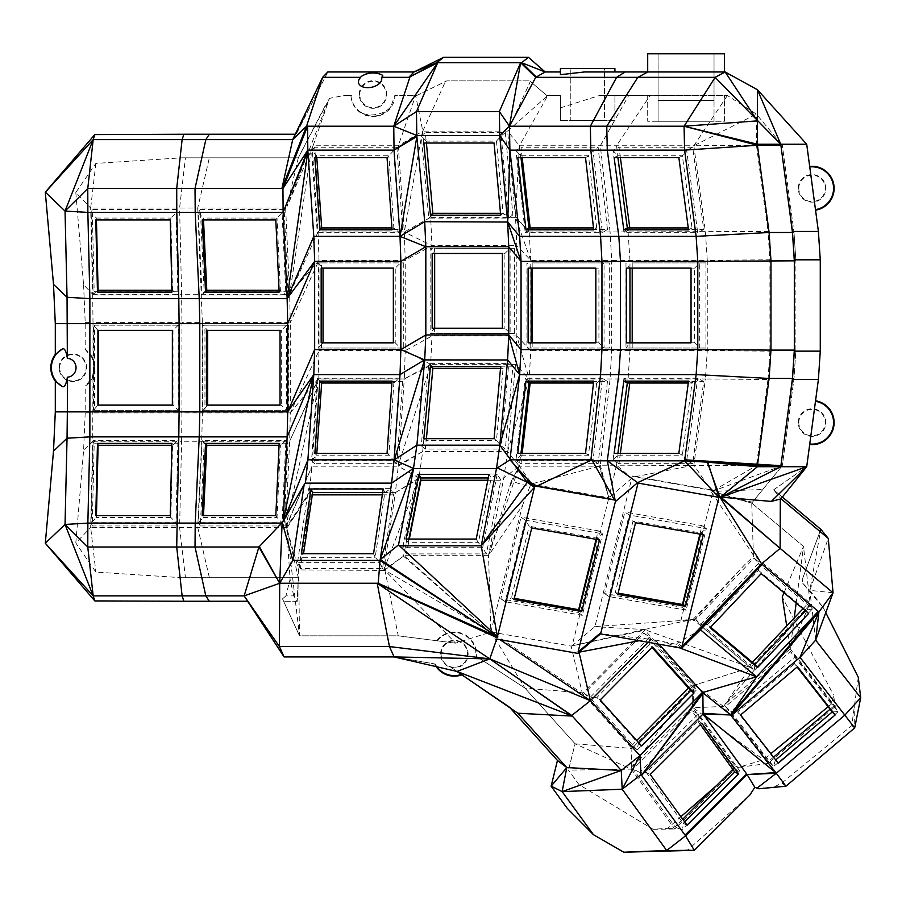 <?xml version="1.0" encoding="UTF-8"?>
<svg xmlns="http://www.w3.org/2000/svg" width="906" height="906" viewBox="0 0 906 906"><rect width="100%" height="100%" fill="white"/><g stroke="black" fill="none" stroke-linecap="round" stroke-linejoin="round"><path stroke-width="0.68" stroke-dasharray="4.53 3.4" d="M795.876 350.101L795.876 260.837L795.876 350.101L794.007 378.448L782.32 465.673L794.007 378.448L795.876 350.101L769.93 350.101L769.896 351.143L707.269 350.622L707.269 260.316L611.675 260.316L610.089 231.981L529.195 231.981L515.537 217.338L430.678 217.338L431.958 245.685L405.242 260.316L404.28 231.981L398.3 145.753L415.673 95.526L422.785 131.121L507.643 131.121L530.327 81.483L546.862 95.526L560.418 95.526L560.418 120.475L560.418 95.526L547.802 95.526L519.421 145.753L693.849 145.753L705.4 231.981L707.269 260.316L769.896 259.807L767.994 231.46L610.089 231.981L600.327 145.753L628.696 95.526L599.387 95.526L614.914 95.526L614.914 120.475L560.418 120.475L614.914 120.475L614.914 95.526L647.699 95.526L647.699 121.268L724.415 121.268L724.415 95.526L724.415 121.268L647.699 121.268L647.699 95.696L727.416 95.526L648.198 95.526M530.769 260.316L515.537 217.338L516.816 245.685L530.769 260.316L611.675 260.316L611.675 350.622L530.769 350.622L530.769 260.316L529.195 231.981L519.421 145.753L507.643 131.121L547.802 95.526L546.862 95.526L529.625 80.894L446.715 80.894L529.625 80.894L530.327 81.483M351.46 95.526L350.939 95.526C351.653 102.559 354.892 108.108 360.667 112.185A17.735 10.26 -11 0 0 376.839 114.383A17.735 10.26 -11 0 0 391.03 106.296L394.79 95.526L416.681 95.526L446.715 80.894L416.681 95.526L395.05 95.526A22.084 22.084 0 0 1 373 116.602A22.084 22.084 0 0 1 350.939 95.526L344.02 95.526L329.478 98.346L298.312 157.803L181.868 157.803L298.312 157.803L325.322 105.47M75.81 192.514L83.579 284.756L92.684 294.257L90.668 208.029L75.81 192.514L95.866 163.408L181.868 157.803M83.579 284.756L85.198 322.604L85.198 349.41A22.084 22.084 0 0 1 85.198 386.092L85.198 412.898L83.579 450.746L92.684 441.245L90.668 527.473L75.81 542.988L83.579 450.746M297.213 601.256L283.601 601.256L297.213 601.256L293.737 595.888L285.9 595.888L290.09 579.364L286.681 527.598L298.312 577.7L297.213 601.256L298.312 577.7L181.868 577.7L95.866 572.094L75.81 542.988M285.9 595.888L282.502 598.877L299.512 635.808L398.266 635.808L455.593 643.147L398.266 635.808L299.512 635.808L286.67 527.722M436.749 640.735A22.084 22.084 0 0 1 476.307 656.261L525.004 688.164L476.307 656.261M731.81 772.161L734.925 765.83L692.286 707.133L631.222 767.926L631.912 748.458L575.095 743.803L525.004 688.164L575.095 743.803L568.47 770.134L575.095 743.803L631.244 769.115L674.744 828.979L731.81 772.161L716.737 785.343M578.991 784.619L568.47 770.134L578.991 784.619L653.124 829.33L667.643 828.299L680.904 816.691M734.925 765.83L738.56 767.393L763.452 759.715L770.825 753.679M828.118 706.748L831.833 703.713L833.497 694.993L835.264 706.476L790.247 648.855L794.234 618.005M762.829 489.489L752.365 502.264L711.98 491.437L762.829 489.489L782.32 465.673L751.731 503.034L803.475 546.454L782.252 596.997L833.497 694.993M794.007 232.491L795.876 260.837L794.007 232.491L782.32 145.266L794.007 232.491L768.095 232.491M756.374 145.186L693.849 145.753L756.374 114.133L782.32 145.266L756.374 114.133L727.416 95.526L756.374 114.133L756.453 145.266L782.32 145.266M440.554 654.087A13.783 13.783 0 0 1 461.222 642.161A13.783 13.783 0 0 1 461.222 666.023A13.783 13.783 0 0 1 440.554 654.087M462.049 674.777L508.504 706.091L462.049 674.777A22.084 22.084 0 0 1 461.913 674.834M436.16 666.635A22.084 22.084 0 0 1 434.552 663.894L394.11 656.929L284.076 656.929L247.632 601.256L109.433 601.256M45.334 543.351L45.334 541.901M45.334 193.601L45.334 192.151M295.288 134.247L109.433 134.247M322.627 77.338L296.194 134.247L327.813 71.959L414.042 71.959L443.589 57.327L528.447 57.327L545.129 71.959L560.418 71.959L560.418 68.573L614.914 68.573L614.914 71.959L584.449 71.959M802.795 578.005L820.825 529.342L802.795 578.005L802.195 582.762L823.226 607.564L809.805 590.384L820.825 529.342L773.69 489.795L806.714 466.715L818.401 379.489L820.27 351.143L820.27 259.807L818.401 231.46L806.714 144.235L757.416 89.739L724.415 71.959L724.415 53.794L647.699 53.794L647.699 71.959L614.914 71.959M823.226 607.564L825.762 612.615M858.276 677.235L851.776 725.627L781.867 783.033L774.936 786.499L758.809 788.764M645.185 851.753L687.711 849.964L749.908 794.958M510.191 707.971L557.45 760.451L551.131 786.17L567.269 808.39M798.265 422.581A13.783 13.783 0 0 1 818.933 410.645A13.783 13.783 0 0 1 818.933 434.518A13.783 13.783 0 0 1 798.265 422.581M798.265 188.369A13.783 13.783 0 0 1 818.933 176.432A13.783 13.783 0 0 1 818.933 200.294A13.783 13.783 0 0 1 798.265 188.369M59.128 367.757A13.783 13.783 0 0 1 79.796 355.82A13.783 13.783 0 0 1 79.796 379.682A13.783 13.783 0 0 1 59.128 367.757M359.218 94.518A13.783 13.783 0 0 1 379.886 82.593A13.783 13.783 0 0 1 379.886 106.455A13.783 13.783 0 0 1 359.218 94.518M714.03 121.268L658.084 121.268L658.084 53.794L714.03 53.794L658.084 53.794L658.084 100.509L714.03 100.509L714.03 53.794L714.03 100.509L658.084 100.509L658.084 121.268L714.03 121.268L714.03 100.509L658.084 100.509L714.03 100.509L714.03 121.268M752.365 502.264L751.731 503.034L711.98 491.437L713.249 490.259L632.456 476.012L631.742 478.323L616.544 465.197L600.327 465.197L610.089 378.968L611.675 350.622L629.964 350.622L629.964 260.316L628.096 231.981L616.544 145.753L650.112 95.526M628.696 95.526L647.699 95.696M693.849 145.753L727.416 95.526M751.731 503.034L803.475 546.454L810.111 603.068L753.407 555.242L751.731 503.034L711.731 492.422L711.98 491.437L782.32 465.673L756.453 465.673L768.095 378.448L794.007 378.448M784.018 592.773L803.475 546.454L796.17 602.966M786.714 625.967L790.247 648.855L726.487 702.92L723.588 706.499L692.999 707.677L763.452 759.715M726.487 702.92L809.103 605.389L750.417 667.529L693.067 619.398L644.291 629.534L750.417 667.529L694.392 685.174L693.815 684.528L692.286 707.133L694.392 685.174L723.588 706.499L768.084 763.452L835.264 706.476L831.833 703.713M767.744 763.475L738.56 767.393M750.417 667.529L694.392 685.174L692.999 707.677M733.679 768.367L691.776 710.678L698.379 713.939L639.704 772.365L646.386 772.592L650.248 774.494M682.728 819.205L675.049 826.861L633.09 769.103L691.776 710.678M732.818 769.33L733.577 768.582M631.222 767.926L631.244 769.115L568.47 770.134M733.769 768.447L740.338 771.686L698.379 713.939L697.914 721.289L646.386 772.592L683.226 823.305L687.088 825.207M675.049 826.861L681.663 830.111L639.704 772.365L633.09 769.103M734.755 772.003L740.338 771.686L681.663 830.111L683.226 823.305L684.664 821.867M653.124 829.33L674.744 828.979L667.643 828.299M441.097 654.087A13.239 13.239 0 0 1 460.95 642.626A13.239 13.239 0 0 1 460.95 665.548A13.239 13.239 0 0 1 441.097 654.087M687.711 849.964L694.313 850.315M781.867 783.033L785.932 786.215L774.936 786.499M851.776 725.627L854.698 727.903L854.732 706.499M815.683 640.134L809.805 590.384L802.195 582.762M773.656 489.818L806.714 466.715L780.972 498.742L773.656 489.818L782.331 497.043M798.809 422.581A13.239 13.239 0 0 1 818.662 411.12A13.239 13.239 0 0 1 818.662 434.042A13.239 13.239 0 0 1 798.809 422.581M798.809 188.369A13.239 13.239 0 0 1 818.662 176.897A13.239 13.239 0 0 1 818.662 199.83A13.239 13.239 0 0 1 798.809 188.369M724.415 71.959L647.699 71.959M292.706 139.615L296.194 134.247L327.813 71.959M456.964 671.437L449.954 666.623L456.918 671.369L394.11 656.929L434.552 663.894M282.502 598.877L299.512 635.808L298.629 569.919L286.692 527.779M298.312 577.7L181.868 577.7M286.681 527.598L90.668 527.473L95.866 572.094M85.198 322.604L93.012 322.604L93.012 361.992A21.268 21.189 90 0 1 93.012 373.51L92.684 441.245L181.608 441.245L179.592 527.473L185.447 577.7M209.377 577.7L197.723 527.473L201.732 441.245L181.608 441.245L181.936 412.898L85.198 412.898M93.012 373.51A11.28 2.616 90 0 1 91.766 378.142L85.198 386.092M59.671 367.757A13.239 13.239 0 0 1 79.524 356.296A13.239 13.239 0 0 1 79.524 379.218A13.239 13.239 0 0 1 59.671 367.757M85.198 349.41L91.766 357.36A11.28 2.616 90 0 1 93.012 361.992M92.684 294.257L93.012 322.604L181.936 322.604L181.608 294.257L92.684 294.257M95.866 163.408L90.668 208.029L179.592 208.029L185.447 157.803M298.312 157.803L286.964 206.693L328.663 100.124M422.479 131.279L430.678 217.338L404.28 231.981L422.479 131.279L398.3 145.753L313.08 145.753L288.029 204.496M313.08 145.753L329.478 98.346M350.973 95.526L344.02 95.526M359.761 94.518A13.239 13.239 0 0 1 379.614 83.058A13.239 13.239 0 0 1 379.614 105.979A13.239 13.239 0 0 1 359.761 94.518M560.418 107.848L599.387 95.526M629.806 227.95L630.01 229.467L703.713 229.467L692.705 147.259L686.691 150.475L612.977 150.475L617.643 155.764L614.132 157.644M620.384 157.644L618.991 147.259L692.705 147.259M756.453 145.266L767.994 231.46M769.896 259.807L769.93 260.837L795.876 260.837M769.93 350.101L769.93 260.837M769.896 351.143L768.095 378.448M773.543 757.144L768.481 761.436L725.559 706.499L790.372 651.539L795.434 656.624L730.632 711.572L737.62 712.003L740.576 714.97M830.055 709.217L833.293 706.476L790.372 651.539M692.286 707.133L693.09 685.264L689.296 690.338L631.912 748.458L582.388 693.452L571.074 646.091L491.086 631.992L455.593 643.147L384.948 570.418L398.266 635.808M631.289 767.676L689.296 690.338M700.338 724.619L697.914 721.289L701.765 723.192M581.754 692.807L525.004 688.164L491.086 631.992L582.388 693.452L644.868 630.18L693.815 684.528L693.09 685.264M437.372 640.814A21.54 21.54 0 0 1 475.797 655.933M436.964 666.816A21.54 21.54 0 0 1 435.22 664.007M517.836 713.226L508.504 706.091M833.044 592.773L809.805 590.384L828.265 538.424M560.418 71.959L560.418 74.688M604.529 68.573L570.803 68.573L604.529 68.573L604.529 120.475L570.803 120.475L570.803 68.573L570.803 120.475L604.529 120.475L604.529 68.573M384.948 570.418L298.629 569.919L310.18 492.604L395.401 492.604L398.232 466.194L312.004 466.194L309.173 492.604L286.16 527.598M293.737 595.888L290.09 579.364M178.969 443.759L94.179 443.759L92.253 525.967L177.044 525.967L178.969 443.759L177.916 440.531L93.125 440.531L98.086 445.276M181.936 412.898L181.936 322.604L202.378 322.604L202.378 412.898L181.936 412.898M179.354 325.197L179.354 410.305L94.552 410.305L94.552 325.197L179.354 325.197L93.477 325.197L97.916 330.384M91.766 357.36A21.54 21.54 0 0 1 91.766 378.142M311.256 149.728L289.637 294.257L181.608 294.257L179.592 208.029L197.723 208.029L209.377 157.803M177.044 209.535L92.253 209.535L94.179 291.755L178.969 291.755L177.044 209.535L175.991 212.763L91.2 212.763L96.41 218.04L95.798 219.92M285.968 527.575L312.004 466.194L285.628 527.473L289.637 441.245L201.732 441.245L202.378 412.898L290.294 412.898L290.294 322.604L202.378 322.604L197.723 208.029L285.628 208.029L286.964 206.693M384.416 570.293L403.51 556.182L488.391 630.825L490.814 632.06L488.538 555.276L503.804 477.972L507.553 451.562L515.537 364.337L516.816 335.99L516.816 245.685L431.958 245.685L404.28 231.981L318.051 231.981L289.637 294.257L285.628 208.029M599.387 465.197L600.327 465.197L608.866 497.779L531.731 484.178L529.784 486.816L511.244 481.188L519.308 466.194L599.274 466.194L608.866 497.779L599.387 465.197L599.274 466.194L531.901 483.849L519.308 466.194L529.195 378.968L516.816 335.99L431.958 335.99L405.242 350.622L405.242 260.316L319.025 260.316L318.051 231.981L312.196 147.531M396.896 147.259L314.688 147.259L320.384 229.467L402.604 229.467L396.896 147.259L393.782 150.475L311.573 150.475L316.67 155.764L314.858 157.644M391.03 106.296A21.54 21.54 0 0 1 360.667 112.185M422.785 131.121L445.469 81.506M530.146 227.95L530.316 229.467L607.462 229.467L598.141 147.259L593.056 150.475L515.922 150.475L520.769 155.764L517.802 157.644M522.184 157.644L521.007 147.259L598.141 147.259M703.713 229.467L697.699 232.695L686.691 150.475L682.365 155.764L617.643 155.764L617.892 157.644M630.01 229.467L623.996 232.695L612.977 150.475L618.991 147.259M678.854 157.644L682.365 155.764L692.037 227.95L697.699 232.695L623.996 232.695L627.314 227.95M713.713 490.576L711.176 490.282L693.849 465.197L705.4 378.968L628.096 378.968L629.964 350.622L707.269 350.622L705.4 378.968L767.994 379.489M516.816 335.99L530.769 350.622L529.195 378.968L628.096 378.968L616.544 465.197L756.453 465.673M713.384 490.61L756.317 465.729M745.366 564.019L693.475 620.497L687.96 620.078L693.067 619.398L745.366 564.019L754.075 556.058M809.103 605.389L810.111 603.068M752.41 662.286L749.828 665.015L695.774 619.659L753.996 558.017L758.469 563.464L700.247 625.106L707.461 624.574L710.077 627.745M803.01 608.707L808.05 603.373L753.996 558.017M809.092 605.412L790.247 648.855M711.731 492.422L753.407 555.242M687.96 620.078L594.948 626.567L572.139 645.74L608.866 497.779L631.742 478.323L594.948 626.567M712.467 493.385L680.938 620.429M723.588 706.499L749.704 668.277M725.559 706.499L730.632 711.572L773.554 766.521L775.31 760.247L737.62 712.003L794.528 663.747L797.484 666.714M768.481 761.436L773.554 766.521L838.367 711.561L795.434 656.624L794.528 663.747L797.099 667.043M833.293 706.476L838.367 711.561L832.218 711.991M688.492 688.084L691.131 685.412L643.917 632.977L584.347 693.317L631.561 745.751L636.714 740.519M490.814 632.06L522.468 505.582L488.662 555.321L403.68 555.276L488.47 630.87M488.391 630.825L385.526 570.61M383.85 569.919L418.776 478.866L403.51 556.182L383.85 569.919L395.401 492.604L418.946 477.972L422.694 451.562L430.588 365.333L398.3 465.197L404.28 378.968L318.051 378.968L289.637 441.245L317.983 379.976L312.004 466.194M286.794 528.187L309.173 492.604L310.18 492.604L286.794 528.187M382.343 494.857L393.555 494.857L382.547 568.572L300.328 568.572L311.347 494.857L312.321 494.857M287.995 443.759L204.167 443.759L200.339 525.967L284.167 525.967L287.995 443.759L285.9 440.531L202.083 440.531L206.783 445.276M177.044 525.967L175.991 522.739L177.916 440.531L172.536 445.276L171.925 443.396M92.253 525.967L91.2 522.739L93.125 440.531L94.179 443.759M170.249 515.582L170.86 517.462L175.991 522.739L91.2 522.739L96.41 517.462L95.798 515.582M94.552 410.305L93.477 410.305L93.477 325.197L94.552 325.197M179.354 410.305L93.477 410.305L97.916 405.118M98.55 405.118L173.001 405.118L178.267 410.305L178.267 325.197L173.001 330.384L98.55 330.384M178.969 291.755L177.916 294.971L175.991 212.763L170.86 218.04L170.249 219.92M94.179 291.755L93.125 294.971L91.2 212.763L92.253 209.535M171.925 292.106L172.536 290.226L177.916 294.971L93.125 294.971L98.086 290.226M284.167 209.535L200.339 209.535L204.167 291.755L287.995 291.755L284.167 209.535L282.072 212.763L198.255 212.763L203.431 218.04L202.208 219.92M402.604 229.467L399.489 232.695L393.782 150.475L388.867 155.764L316.67 155.764L316.806 157.644M320.384 229.467L317.27 232.695L311.573 150.475L314.688 147.259M387.043 157.644L388.867 155.764L393.872 227.95L399.489 232.695L317.27 232.695L321.675 227.95M319.025 260.316L289.637 294.257L290.294 322.604L319.025 260.316L319.025 350.622L405.242 350.622L404.28 378.968L430.678 364.337L431.958 335.99L431.958 245.685M515.537 217.338L507.643 131.121M505.344 132.616L512.875 214.835L432.887 214.835L425.356 132.616L505.344 132.616L501.222 135.843L421.245 135.843L426.239 141.121L423.838 143.012M529.195 231.981L515.446 216.341L519.421 145.753M607.462 229.467L602.377 232.695L593.056 150.475L588.504 155.764L520.769 155.764L520.984 157.644M530.316 229.467L525.231 232.695L515.922 150.475L521.007 147.259M585.536 157.644L588.504 155.764L596.68 227.95L602.377 232.695L525.231 232.695L528.945 227.95M632.207 268.108L632.207 262.91L705.921 262.91L705.921 348.029L632.207 348.029L632.207 342.842M688.526 229.83L692.037 227.95L688.277 227.95M620.384 453.306L618.991 463.691L692.705 463.691L703.713 381.471L697.699 378.255L623.996 378.255L627.314 383M629.806 383L630.01 381.471L703.713 381.471M693.849 465.197L634.755 476.805L711.176 490.282M634.755 476.805L632.456 476.012M713.249 490.259L713.056 491.029M682.433 604.495L681.765 607.19L604.608 593.589L624.846 512.037L629.194 515.004L608.957 596.544L615.253 592.649L617.79 594.381M699.908 534.121L702.014 525.65L624.846 512.037M682.818 620.146L693.067 619.398L693.475 620.497M695.774 619.659L700.247 625.106L754.302 670.463L754.925 664.392M749.828 665.015L754.302 670.463L812.523 608.821L758.469 563.464L758.594 570.44L707.461 624.574L710.598 627.19M808.05 603.373L812.523 608.821L806.046 610.27L758.594 570.44L761.199 573.623M644.291 629.534L571.074 646.091L644.868 630.18L644.291 629.534L594.562 626.669M775.695 759.919L778.265 763.203M631.561 745.751L637.156 750.032L589.942 697.586L596.918 697.461L600.191 699.953M691.131 685.412L696.737 689.692L637.156 750.032L638.379 743.509L596.918 697.461L649.24 644.483L652.501 646.975M584.347 693.317L589.942 697.586L649.523 637.246L649.24 644.483L651.969 647.518M643.917 632.977L649.523 637.246L696.737 689.692L690.689 690.531M571.074 646.091L572.139 645.74M529.784 486.816L522.468 505.582M596.103 539.308L598.209 530.837L521.052 517.224L525.401 520.191L505.152 601.731L511.46 597.835L513.985 599.568M578.64 609.681L577.971 612.377L500.814 598.775L521.052 517.224M171.891 290.226L172.536 290.226L170.86 218.04L96.41 218.04L96.444 219.92M172.367 405.118L173.001 405.118L173.001 330.384L172.367 330.384M96.444 515.582L96.41 517.462L170.86 517.462L172.536 445.276L171.891 445.276M488.662 555.321L519.308 466.194L503.804 477.972L418.946 477.972L418.776 478.866L395.401 492.604M311.347 494.857L308.55 488.628L312.661 492.604M393.555 494.857L390.769 488.628L308.55 488.628L297.542 562.343L302.989 557.326L303.533 553.691M300.328 568.572L297.542 562.343L379.75 562.343L390.769 488.628L384.846 492.604L382.683 492.604M382.547 568.572L379.75 562.343L375.175 557.326L384.846 492.604L383.215 488.968M285.628 527.473L318.051 378.968L319.025 350.622L290.294 412.898L289.637 441.245M284.167 525.967L282.072 522.739L285.9 440.531L280.384 445.276L279.082 445.276M200.339 525.967L198.255 522.739L202.083 440.531L204.167 443.759M279.161 443.396L280.384 445.276L277.021 517.462L282.072 522.739L198.255 522.739L203.431 517.462L203.51 515.582M288.754 325.197L288.754 410.305L204.937 410.305L204.937 325.197L288.754 325.197L202.774 325.197L207.701 330.384L206.443 330.384M287.995 291.755L285.9 294.971L282.072 212.763L277.021 218.04L203.431 218.04L203.51 219.92M204.167 291.755L202.083 294.971L198.255 212.763L200.339 209.535M275.809 219.92L277.021 218.04L280.384 290.226L285.9 294.971L202.083 294.971L206.783 290.226M403.736 262.91L403.736 348.029L321.528 348.029L321.528 262.91L403.736 262.91L318.3 262.91L323.046 268.108L321.166 268.108M392.049 229.83L393.872 227.95L391.924 227.95M432.887 214.835L428.776 218.063L421.245 135.843L425.356 132.616M512.875 214.835L508.753 218.063L428.776 218.063L432.853 213.318M500.508 213.318L503.079 213.318L508.753 218.063L501.222 135.843L496.465 141.121L426.239 141.121L426.409 143.012M593.713 229.83L596.68 227.95L593.498 227.95M532.173 268.108L532.173 262.91L609.319 262.91L609.319 348.029L532.173 348.029L532.173 342.842M632.207 348.029L625.978 348.029L625.978 262.91L629.953 268.108L626.318 268.108M632.207 262.91L699.692 262.91L694.676 268.108L629.953 268.108M705.921 348.029L625.978 348.029L629.953 342.842L626.318 342.842M705.921 262.91L699.692 262.91L699.692 348.029L694.676 342.842L629.953 342.842M692.705 463.691L686.691 460.463L697.699 378.255L692.037 383L688.277 383M618.991 463.691L612.977 460.463L623.996 378.255L630.01 381.471M688.526 381.12L692.037 383L682.365 455.186L686.691 460.463L612.977 460.463L617.643 455.186L617.892 453.306M604.608 593.589L608.957 596.544L686.114 610.157L682.999 604.596M681.765 607.19L686.114 610.157L706.352 528.606L629.194 515.004L633.022 521.052L615.253 592.649L618.096 593.147M702.014 525.65L706.352 528.606L700.78 533L633.022 521.052L635.559 522.773M808.662 613.441L806.046 610.27L805.525 610.814M638.911 742.965L638.379 743.509L641.652 746M511.244 481.188L488.719 555.027M598.209 530.837L602.558 533.793L525.401 520.191L529.229 526.239L511.46 597.835L514.291 598.345M500.814 598.775L505.152 601.731L582.309 615.344L579.206 609.783M577.971 612.377L582.309 615.344L602.558 533.793L596.975 538.187L529.229 526.239L531.765 527.971M418.946 477.972L398.232 466.194L398.3 465.197L422.694 451.562L507.553 451.562L519.308 466.194L509.24 487.802M487.847 480.225L500.927 480.225L486.363 553.928L406.386 553.928L409.319 539.059M648.084 642.275L650.938 639.398L655.276 640.032L659.036 644.211M780.768 465.673L707.45 461.165M402.604 381.471L396.896 463.691L314.688 463.691L320.384 381.471L402.604 381.471L399.489 378.255L317.27 378.255L321.675 383M373.555 553.691L375.175 557.326L302.989 557.326L301.358 553.691M275.809 515.582L277.021 517.462L203.431 517.462L202.208 515.582M204.937 410.305L202.774 410.305L202.774 325.197L204.937 325.197M288.754 410.305L202.774 410.305L207.701 405.118L206.443 405.118M207.701 405.118L281.302 405.118L286.59 410.305L286.59 325.197L281.302 330.384L280.045 330.384M279.161 292.106L280.384 290.226L279.082 290.226M321.528 348.029L318.3 348.029L318.3 262.91L321.528 262.91M403.736 348.029L318.3 348.029L323.046 342.842L321.166 342.842M323.046 342.842L395.231 342.842L400.52 348.029L400.52 262.91L395.231 268.108L323.046 268.108M514.381 248.278L434.393 248.278L434.393 333.397L514.381 333.397L514.381 248.278L430.135 248.278L434.665 253.465L432.173 253.465M500.678 215.198L503.079 213.318L496.465 141.121L494.064 143.012M532.173 348.029L526.918 348.029L526.918 262.91L531.176 268.108L528.107 268.108M532.173 262.91L604.053 262.91L598.911 268.108L531.176 268.108M609.319 348.029L526.918 348.029L531.176 342.842L528.107 342.842M609.319 262.91L604.053 262.91L604.053 348.029L598.911 342.842L531.176 342.842M691.04 342.842L694.676 342.842L694.676 268.108L691.04 268.108M530.146 383L530.316 381.471L607.462 381.471L598.141 463.691L521.007 463.691L522.184 453.306M616.544 465.197L608.866 497.779M678.854 453.306L682.365 455.186L617.643 455.186L614.132 453.306M703.305 534.721L700.78 533L700.474 534.223M599.512 539.919L596.975 538.187L596.669 539.41M406.386 553.928L402.694 547.7L417.258 473.997L420.939 477.972M420.599 479.648L417.258 473.997L497.235 473.997L491.165 477.972L488.289 477.972M486.363 553.928L482.683 547.7L402.694 547.7L408.153 542.694L408.866 539.059M500.927 480.225L497.235 473.997L482.683 547.7L478.379 542.694L408.153 542.694L406.001 539.059M639.262 640.723L648.311 639.002L650.938 639.398M655.276 640.032L676.646 644.37L682.467 648.345M648.311 639.002L600.395 633.758M679.443 647.801L662.75 641.527M499.953 639.647L578.674 653.532M496.703 639.024L499.874 639.602M700.463 629.795L677.292 643.249L676.646 644.37M684.721 459.818L732.354 462.694M207.701 330.384L281.302 330.384L281.302 405.118L280.045 405.118M507.553 451.562L529.195 378.968L515.537 364.337L430.678 364.337L430.588 365.333L404.28 378.968M398.232 466.194L422.694 451.562M314.688 463.691L311.573 460.463L317.27 378.255L320.384 381.471M396.896 463.691L393.782 460.463L311.573 460.463L316.67 455.186L316.806 453.306M314.858 453.306L316.67 455.186L388.867 455.186L393.782 460.463L399.489 378.255L393.872 383L391.924 383M290.294 412.898L318.051 378.968M393.351 342.842L395.231 342.842L395.231 268.108L393.351 268.108M434.393 333.397L430.135 333.397L430.135 248.278L434.393 248.278M514.381 333.397L430.135 333.397L434.665 328.21L432.173 328.21M434.665 328.21L504.891 328.21L510.123 333.397L510.123 248.278L504.891 253.465L434.665 253.465M595.842 342.842L598.911 342.842L598.911 268.108L595.842 268.108M521.007 463.691L515.922 460.463L525.231 378.255L528.945 383M530.316 381.471L525.231 378.255L602.377 378.255L596.68 383L593.498 383M598.141 463.691L593.056 460.463L515.922 460.463L520.769 455.186L520.984 453.306M607.462 381.471L602.377 378.255L593.056 460.463L588.504 455.186L520.769 455.186L517.802 453.306M512.875 366.839L432.887 366.839L425.356 449.059L505.344 449.059L512.875 366.839L508.753 363.612L428.776 363.612L432.853 368.357M476.228 539.059L478.379 542.694L491.165 477.972L489.014 474.336M579.002 652.195L578.594 653.475M682.807 646.997L677.292 643.249M387.043 453.306L388.867 455.186L393.872 383L392.049 381.12M502.4 328.21L504.891 328.21L504.891 253.465L502.4 253.465M585.536 453.306L588.504 455.186L596.68 383L593.713 381.12M505.344 449.059L501.222 445.831L508.753 363.612L503.079 368.357L500.508 368.357M432.887 366.839L428.776 363.612L421.245 445.831L426.239 440.554L426.409 438.663M425.356 449.059L421.245 445.831L501.222 445.831L496.465 440.554L503.079 368.357L500.678 366.477M494.064 438.663L496.465 440.554L426.239 440.554L423.838 438.663M528.606 481.199L527.258 482.354M430.678 364.337L405.242 350.622"/><path stroke-width="1.36" d="M716.737 785.343L680.904 816.691M770.825 753.679L828.118 706.748M461.913 674.834A22.084 22.084 0 0 1 436.16 666.635M94.824 600.916L183.861 601.256L182.117 595.888L93.182 595.888L65.039 524.449L67.044 438.221L53.511 451.12L45.3 543.249L65.039 524.449L87.769 547.009L93.182 595.888L45.3 543.249L94.824 600.916L93.182 595.888M53.511 451.12L55.3 411.868L67.35 411.868L67.044 438.221L89.875 436.873L89.875 298.629L67.044 297.281L53.511 284.382L45.3 192.253L93.182 139.615L87.769 188.505L87.859 212.4L65.039 211.053L67.044 297.281L67.35 358.334A19.037 4.813 90 0 0 62.503 348.901L55.3 354.416A22.084 22.084 0 0 0 55.3 381.086L55.3 411.868M53.511 284.382L55.3 323.635L55.3 354.416M45.334 192.151L94.824 134.586L183.861 134.247L182.117 139.615L93.182 139.615L65.039 211.053L45.334 192.151M809.692 166.41A22.084 22.084 0 0 1 833.928 185.436A22.084 22.084 0 0 1 815.547 210.169M815.547 400.78A22.084 22.084 0 0 1 833.928 425.514A22.084 22.084 0 0 1 809.692 444.54M825.762 612.615L858.276 677.235L860.7 697.756L854.698 727.903L800.009 657.326L815.683 640.134L860.7 697.756L845.026 714.947L776.272 773.26L785.932 786.215L854.698 727.903M756.929 788.209L776.272 773.26L747.099 774.551L685.559 835.83L666.703 850.508L694.313 850.315L685.559 835.83L641.55 775.264L703.09 713.985L747.099 774.551L754.823 787.325L758.809 788.764L785.932 786.215M754.823 787.325L749.908 794.958L694.313 850.315L623.747 852.206L593.441 834.664L567.269 808.39L551.131 786.17L557.45 760.451L510.191 707.971M786.714 625.967L782.252 596.997L784.018 592.773M682.728 819.205L732.818 769.33M593.441 834.664L562.15 791.606L566.782 767.575L517.836 713.226L572.32 716.091L457.032 671.448L517.836 713.226L456.964 671.437M557.45 760.451L566.782 767.575L551.131 786.17L562.15 791.606L622.184 789.228L641.04 774.562L639.942 755.672L621.267 770.451L562.15 791.606M623.747 852.206L666.703 850.508L622.184 789.228L639.942 755.672L641.04 774.562M782.331 497.043L820.825 529.342L828.265 538.424L780.972 498.742L806.714 466.715L720.95 497.156L771.334 501.403L806.714 466.715L780.972 498.742M818.401 379.489L806.714 466.715L780.768 466.715L792.456 379.489L818.401 379.489L820.27 351.143L794.324 351.143L792.456 379.489M820.27 259.807L818.401 231.46L806.714 144.235L780.768 144.235L792.456 231.46L794.324 259.807L820.27 259.807L820.27 351.143M614.914 71.959L614.914 68.573L560.418 68.573L560.418 74.688L584.449 71.959L725.162 71.959L715.14 77.338L780.768 144.235L757.416 89.739L757.416 120.872L725.162 71.959L757.416 89.739L806.714 144.235M724.415 71.959L724.415 53.794L647.699 53.794L647.699 71.959M625.095 71.959L616.612 77.338L536.658 77.338L521.584 62.707L520.61 62.707L535.718 77.338L545.129 71.959L528.447 57.327L521.584 62.707L545.129 71.959L560.418 71.959M536.658 77.338L520.61 62.707L436.726 62.707L443.589 57.327L528.447 57.327M443.589 57.327L414.042 71.959L327.813 71.959L322.627 77.338L306.545 126.217L292.706 139.615L182.117 139.615L176.704 188.505L87.769 188.505L65.039 211.053M183.861 134.247L295.288 134.247M94.824 134.586L93.182 139.615M55.3 323.635L179.094 323.635L179.094 411.868L67.35 411.868L67.35 377.168A19.037 4.813 90 0 1 62.503 386.602L55.3 381.086M247.632 601.256L284.076 656.929L279.422 646.556L244.156 595.888L247.632 601.256L183.861 601.256M209.309 601.256L205.821 595.888L244.156 595.888L284.076 656.929L394.11 656.929L389.455 646.556L489.784 658.9L394.11 656.929L457.032 671.448L489.784 658.9L377.202 583.26L389.455 646.556L279.422 646.556L279.694 583.26L378.198 583.26L497.394 636.759L380.192 559.534L413.498 468.345L391.619 483.125L380.067 560.429L378.198 583.26M629.806 227.95L620.384 157.644M794.234 618.005L796.17 602.966M773.543 757.144L830.055 709.217M684.664 821.867L734.755 772.003L700.338 724.619M461.358 674.449A21.54 21.54 0 0 1 436.964 666.816M566.782 767.575L621.267 770.451L622.184 789.228M650.248 774.494L701.765 723.192L738.605 773.894L687.088 825.207L650.248 774.494M776.272 773.26L731.244 715.638L800.009 657.326L818.922 611.958L815.683 640.134L833.044 592.773L828.265 538.424M747.099 774.551L775.74 772.592L703.09 713.985L702.875 693.441L641.55 775.264L702.49 692.558L702.875 693.441M815.479 401.324A21.54 21.54 0 0 1 833.384 425.446A21.54 21.54 0 0 1 809.76 443.997M794.324 259.807L794.324 351.143M792.456 231.46L818.401 231.46M809.76 166.942A21.54 21.54 0 0 1 833.384 185.504A21.54 21.54 0 0 1 815.479 209.626M647.858 71.959L637.824 77.338L616.612 77.338L590.361 126.217L509.455 126.217L520.61 62.707L499.365 111.585L416.454 111.585L437.7 62.707L393.77 126.217L306.545 126.217L281.925 188.505L176.704 188.505L176.795 212.4L87.859 212.4L89.875 298.629L178.799 298.629L179.094 323.635L199.796 323.635L199.796 411.868L179.094 411.868L178.799 436.873L89.875 436.873L87.859 523.102L65.039 524.449M792.456 232.491L769.103 232.491L770.961 260.837L770.961 350.101L697.79 349.591L697.79 261.358L794.324 260.837L792.456 232.491L780.768 144.235L757.416 144.235L757.416 120.872L684.075 126.217L715.14 77.338L637.824 77.338L606.771 126.217L590.361 126.217L590.803 150.124L509.897 150.124L507.734 222.027L519.659 236.353L509.897 150.124L509.455 126.217L535.718 77.338M408.855 77.338L437.7 62.707L408.855 77.338L436.726 62.707L414.042 71.959L408.855 77.338L381.483 77.338A11.053 2.763 -4 0 0 381.619 74.779C374.744 71.755 368.119 72.208 361.732 76.161A11.053 2.763 -4 0 0 360.735 77.338L322.627 77.338L292.706 139.615L281.925 188.505L307.553 126.217L282.944 188.505L283.125 212.4L195.209 212.4L195.028 188.505L205.821 139.615L209.309 134.247M62.503 386.602A21.54 21.54 0 0 1 62.503 348.901M67.35 377.168A9.422 8.981 -90 0 0 76.047 367.757A9.422 8.981 -90 0 0 67.35 358.334M281.619 523.102L283.204 521.426L287.134 436.873L199.229 436.873L195.209 523.102L281.619 523.102L258.923 547.009L279.694 583.26L244.156 595.888L258.923 547.009L195.028 547.009L205.821 595.888L182.117 595.888L176.704 547.009L178.799 436.873L199.229 436.873L199.796 411.868L287.712 411.868L313.793 374.597L314.654 349.591L287.712 411.868L287.712 323.635L199.796 323.635L199.229 298.629L287.134 298.629L287.712 323.635L314.654 261.358L287.134 298.629L313.793 236.353L400.022 236.353L424.71 221.71L507.734 222.027M87.769 547.009L195.028 547.009L195.209 523.102L87.859 523.102L87.769 547.009M530.146 227.95L522.184 157.644M752.41 662.286L803.01 608.707M636.714 740.519L688.492 688.084M734.755 772.003L738.605 773.894M621.267 770.451L571.743 715.457L590.429 700.678L639.942 755.672L702.422 692.399L730.723 714.97L702.954 713.305M746.589 773.849L685.763 834.415L686.261 835.106L746.589 773.849M778.265 763.203L740.576 714.97L797.484 666.714L835.173 714.947L778.265 763.203M703.09 713.985L730.723 714.97L731.244 715.638L818.922 611.958L833.044 592.773L780.134 548.379L780.304 499.059L771.334 501.403M792.456 378.448L769.103 378.448L770.961 350.101L794.324 350.101L792.456 378.448L780.768 466.715L720.95 497.156M409.852 77.338L393.77 126.217L416.454 111.585L416.805 135.492L499.716 135.492L509.455 126.217L499.365 111.585L499.716 135.492L507.62 221.71L521.052 261.358L601.958 261.358L600.565 236.353L618.832 236.353L607.28 150.124L684.585 150.124L757.416 145.266L757.416 144.235L684.075 126.217L684.585 150.124L696.136 236.353L618.832 236.353L620.485 261.358L697.79 261.358L696.136 236.353L769.103 232.491L757.416 145.266L684.075 126.217L606.771 126.217L607.28 150.124L590.803 150.124L600.565 236.353L519.659 236.353L521.052 261.358L521.052 349.591L601.958 349.591L601.958 261.358L620.485 261.358L620.485 349.591L601.958 349.591L600.565 374.597L590.916 459.818L591.811 459.84L614.37 499.772L536.941 486.114L591.811 459.84M360.735 77.338A11.801 7.044 -11.5 0 0 367.711 87.667A11.801 7.044 -11.5 0 0 381.483 77.338M361.732 76.161A21.54 21.54 0 0 1 381.619 74.779M176.795 212.4L178.799 298.629L199.229 298.629L195.209 212.4L176.795 212.4M171.925 292.106L170.249 219.92L95.798 219.92L97.474 292.106L171.925 292.106M97.916 330.384L172.367 330.384L172.367 405.118L97.916 405.118L97.916 330.384M170.249 515.582L171.925 443.396L97.474 443.396L95.798 515.582L170.249 515.582M312.321 494.857L382.343 494.857M632.207 342.842L632.207 268.108M688.277 227.95L627.314 227.95L617.892 157.644M620.384 453.306L629.806 383M682.433 604.495L699.908 534.121M775.695 759.919L832.218 711.991L797.099 667.043M578.64 609.681L596.103 539.308M702.49 692.558L756.476 676.793L700.463 629.795L762.24 564.381L761.572 563.838L780.134 548.379L720.893 497.168M832.218 711.991L835.173 714.947M679.443 647.801L756.465 676.793L757.201 676.057L730.723 714.97L818.922 611.958L762.24 564.381L682.807 646.997L681.867 646.839L761.572 563.838L682.807 646.997L700.463 629.795M720.361 497.349L780.134 548.379M720.111 497.428L761.572 563.838M720.043 497.428L757.416 466.715L707.326 462.162L719.862 497.405L718.968 497.36L681.867 646.839M682.807 646.997L682.467 648.345L600.61 633.906L638.051 483.091L718.968 497.36L707.45 461.165L780.768 465.673L707.326 462.162L780.768 466.715L757.416 466.715M399.059 545.797L481.233 545.797L496.499 468.493L413.6 468.493L398.504 544.902L497.394 636.759L497.145 637.756L377.202 583.26L497.394 636.759L380.067 560.429L292.831 560.429L279.694 583.26L282.151 522.094L292.831 560.429L304.156 484.653L305.39 483.125L307.893 459.818L394.337 459.863L424.518 359.909L507.62 359.965L499.806 445.186L496.499 468.493L510.01 459.818L519.659 374.597L507.62 359.965L508.742 334.948L508.742 246.726L425.831 246.726L424.71 221.71L416.805 135.492L393.77 126.217L394.042 150.124L307.814 150.124L307.553 126.217M416.805 135.492L394.042 150.124L400.022 236.353L400.871 261.358L314.654 261.358L313.793 236.353L307.814 150.124L282.944 188.505L281.925 188.505M171.891 290.226L98.086 290.226L97.474 292.106M98.086 290.226L96.444 219.92M98.55 405.118L98.55 330.384M171.891 445.276L98.086 445.276L97.474 443.396M96.444 515.582L98.086 445.276M391.924 227.95L321.675 227.95L316.806 157.644M593.498 227.95L528.945 227.95L520.984 157.644M532.173 342.842L532.173 268.108M688.526 229.83L678.854 157.644L614.132 157.644L623.804 229.83L688.526 229.83M627.314 227.95L623.804 229.83M805.525 610.814L754.925 664.392L710.598 627.19M651.969 647.518L690.689 690.531L638.911 742.965M409.319 539.059L420.939 480.225L487.847 480.225M496.703 639.024L489.784 658.9L572.32 716.091M571.743 715.457L489.784 658.9L590.429 700.678L648.084 642.275M659.036 644.211L702.422 692.399M600.191 699.953L652.501 646.975L693.962 693.022L641.652 746L600.191 699.953M757.201 676.057L818.265 611.403L730.723 714.97M757.541 667.575L808.662 613.441L761.199 573.623L710.077 627.745L757.541 667.575L754.925 664.392M707.326 462.162L684.585 460.826L607.28 460.826L618.832 374.597L696.136 374.597L769.103 378.448L757.609 464.246M707.45 461.165L684.721 459.818L696.136 374.597L697.79 349.591L620.485 349.591L618.832 374.597L519.659 374.597L521.052 349.591L508.742 334.948L425.831 334.948L425.831 246.726L400.871 261.358L400.871 349.591L314.654 349.591L314.654 261.358M626.318 268.108L691.04 268.108L691.04 342.842L626.318 342.842L626.318 268.108M757.416 145.266L780.768 145.266M517.802 157.644L585.536 157.644L593.713 229.83L525.978 229.83L517.802 157.644M499.716 135.492L509.897 150.124M423.838 143.012L494.064 143.012L500.678 215.198L430.452 215.198L423.838 143.012M314.858 157.644L387.043 157.644L392.049 229.83L319.863 229.83L314.858 157.644M307.814 150.124L283.125 212.4L287.134 298.629L307.893 151.121L283.125 212.4M202.208 219.92L275.809 219.92L279.161 292.106L205.56 292.106L202.208 219.92M206.443 405.118L280.045 405.118L280.045 330.384L206.443 330.384L206.443 405.118M205.56 443.396L279.161 443.396L275.809 515.582L202.208 515.582L205.56 443.396L206.783 445.276L279.082 445.276M279.694 583.26L259.127 546.284M305.39 483.125L391.619 483.125L394.11 459.818L400.022 374.597L400.871 349.591L424.71 359.965L425.831 334.948L400.871 349.591M373.555 553.691L383.215 488.968L311.03 488.968L301.358 553.691L373.555 553.691M382.683 492.604L312.661 492.604L311.03 488.968M303.533 553.691L312.661 492.604M203.51 515.582L206.783 445.276M279.082 290.226L206.783 290.226L203.51 219.92M321.675 227.95L319.863 229.83M500.508 213.318L432.853 213.318L426.409 143.012M528.945 227.95L525.978 229.83M629.953 342.842L629.953 268.108M522.184 453.306L530.146 383M688.277 383L627.314 383L623.804 381.12L688.526 381.12L678.854 453.306L614.132 453.306L623.804 381.12M617.892 453.306L627.314 383M700.474 534.223L682.999 604.596L618.096 593.147M690.689 690.531L693.962 693.022M596.669 539.41L579.206 609.783L514.291 598.345M420.939 480.225L420.599 479.648M639.262 640.723L579.002 652.195L590.429 700.678L499.953 639.647M496.816 639.092L578.674 653.532L579.002 652.195L578.062 652.026L600.938 632.569L600.61 633.906M685.536 606.329L617.79 594.381L635.559 522.773L703.305 534.721L685.536 606.329L682.999 604.596M521.052 261.358L508.742 246.726L507.62 221.71M394.042 150.124L416.896 136.489L400.022 236.353L425.831 246.726M432.853 213.318L430.452 215.198M206.783 290.226L205.56 292.106M283.204 521.426L313.567 375.039L287.134 436.873L287.712 411.868M207.701 405.118L207.701 330.384M283.646 520.542L304.156 484.653M284.62 518.526L307.893 459.818L313.793 374.597L400.022 374.597L424.518 359.909M323.046 342.842L323.046 268.108M531.176 342.842L531.176 268.108M599.512 539.919L531.765 527.971L513.985 599.568L581.743 611.516L599.512 539.919M579.206 609.783L581.743 611.516M408.866 539.059L420.939 477.972L418.787 474.336L489.014 474.336L476.228 539.059L406.001 539.059L418.787 474.336M488.289 477.972L420.939 477.972M579.002 652.195L600.553 633.872M684.721 459.818L684.585 460.826L718.968 497.36M684.585 460.826L637.643 482.66L615.412 501.562L578.062 652.026M528.107 268.108L595.842 268.108L595.842 342.842L528.107 342.842L528.107 268.108M432.173 328.21L502.4 328.21L502.4 253.465L432.173 253.465L432.173 328.21M321.166 342.842L393.351 342.842L393.351 268.108L321.166 268.108L321.166 342.842M314.858 453.306L387.043 453.306L392.049 381.12L319.863 381.12L314.858 453.306M413.396 468.402L394.11 459.818M413.498 468.345L416.896 445.186L424.71 359.965M394.337 459.852L416.896 445.186L499.806 445.186L519.659 374.597L508.742 334.948M398.504 544.902L380.429 559.421M637.643 482.66L607.28 460.826L615.106 500.01L615.82 500.237L615.412 501.562M615.82 500.237L534.823 485.956L497.394 636.759L481.233 545.797L534.495 487.292L527.258 482.354L481.233 545.797M316.806 453.306L321.675 383L319.863 381.12M391.924 383L321.675 383M434.665 328.21L434.665 253.465M520.984 453.306L528.945 383L525.978 381.12L593.713 381.12L585.536 453.306L517.802 453.306L525.978 381.12M593.498 383L528.945 383M615.106 500.01L607.28 460.826L592.026 460.826M590.916 459.818L510.01 459.818L529.761 481.981L527.586 481.018L534.823 485.956M529.761 481.981L536.941 486.114M527.586 481.018L527.258 482.354L497.122 467.802M500.508 368.357L432.853 368.357L430.452 366.477L500.678 366.477L494.064 438.663L423.838 438.663L430.452 366.477M426.409 438.663L432.853 368.357M527.258 482.354L499.806 445.186"/></g></svg>
